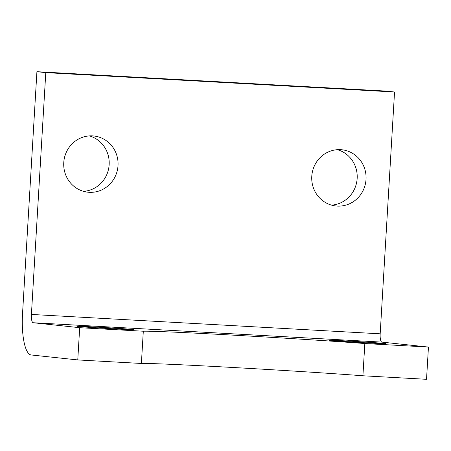 <?xml version="1.0" encoding="UTF-8"?>
<svg xmlns="http://www.w3.org/2000/svg" width="451" height="451" viewBox="0 0 451 451"><rect width="100%" height="100%" fill="white"/><g stroke="black" fill="none" stroke-linecap="round" stroke-linejoin="round"><path stroke-width="0.68" d="M63.766 162.591A28.261 27.167 96.1 0 0 87.894 192.199A28.261 27.167 96.1 0 0 118.015 165.602A28.261 27.167 96.1 0 0 93.881 135.993A28.261 27.167 96.1 0 0 63.766 162.591M83.503 191.348A28.261 27.167 96.1 0 0 109.153 164.66A28.261 27.167 96.1 0 0 89.411 135.903M311.776 176.369A28.261 27.167 96.1 0 0 335.905 205.977A28.261 27.167 96.1 0 0 366.026 179.38A28.261 27.167 96.1 0 0 341.892 149.771A28.261 27.167 96.1 0 0 311.776 176.369M331.513 205.126A28.261 27.167 96.1 0 0 357.164 178.438A28.261 27.167 96.1 0 0 337.421 149.676M132.65 329.484A28.261 0.378 3.4 0 0 101.616 327.37A28.261 0.378 3.4 0 0 77.307 326.298A28.261 0.378 3.4 0 0 78.395 326.468A28.261 0.378 3.4 0 0 109.424 328.587A28.261 0.378 3.4 0 0 133.733 329.653A28.261 0.378 3.4 0 0 132.65 329.484M384.534 343.476A28.261 0.378 3.4 0 0 353.505 341.362A28.261 0.378 3.4 0 0 329.196 340.291A28.261 0.378 3.4 0 0 330.284 340.46A28.261 0.378 3.4 0 0 361.313 342.58A28.261 0.378 3.4 0 0 385.622 343.645A28.261 0.378 3.4 0 0 384.534 343.476M364.831 343.532L428.45 347.067L426.533 379.308L362.914 375.773L364.831 343.532A125.164 1.68 3.4 0 0 233.015 335.138A125.164 1.68 3.4 0 0 143.305 331.226L79.686 327.691L33.148 322.736A8.073 2.227 93.2 0 1 31.412 314.443L45.782 72.634L36.914 71.692L22.55 313.496A40.376 11.128 93.2 0 0 31.237 354.976L77.769 359.932L79.686 327.691M428.45 347.067L381.918 342.112A8.073 2.227 93.2 0 1 380.182 333.813L394.546 92.01L45.782 72.634M394.546 92.01L385.684 91.068L36.914 71.692M143.305 331.226L141.388 363.467L77.769 359.932M362.914 375.773A125.164 1.68 3.4 0 0 231.098 367.379A125.164 1.68 3.4 0 0 141.388 363.467M380.182 333.813L31.412 314.443M381.918 342.112L33.148 322.736"/></g></svg>
